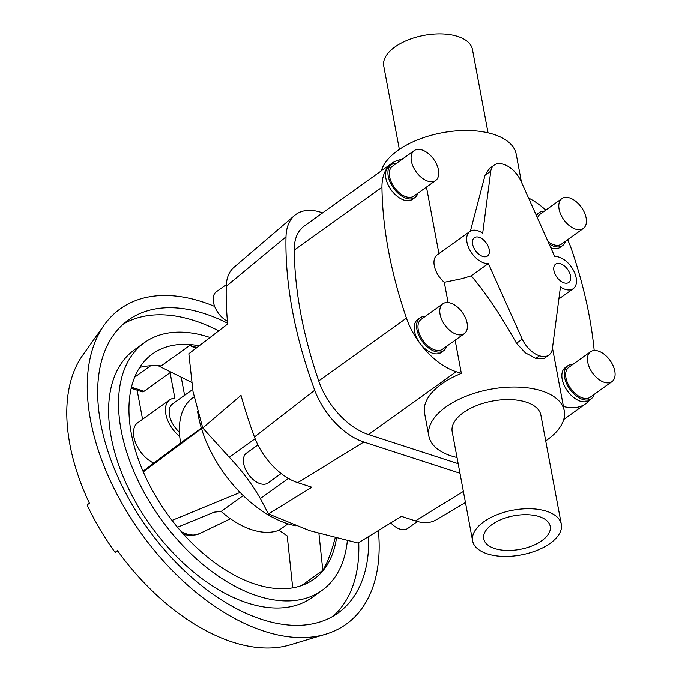 <?xml version="1.0" encoding="UTF-8"?>
<svg xmlns="http://www.w3.org/2000/svg" width="682" height="682" viewBox="0 0 682 682"><rect width="100%" height="100%" fill="white"/><g stroke="black" fill="none" stroke-linecap="round" stroke-linejoin="round"><path stroke-width="1.02" d="M560.433 286.934A18.951 11.108 54.4 0 0 565.216 289.347A18.951 11.108 54.4 0 0 573.238 288.665A18.951 11.108 54.4 0 0 574.372 272.229A18.951 11.108 54.4 0 0 559.197 257.182A18.951 11.108 54.4 0 0 554.747 256.585L520.903 180.926A21.73 12.745 54.4 0 0 503.648 164.328A21.73 12.745 54.4 0 0 494.262 165.044A21.73 12.745 54.4 0 0 490.776 171.139L482.694 233.176A18.951 11.108 54.4 0 0 477.903 230.763A18.951 11.108 54.4 0 0 469.881 231.445A18.951 11.108 54.4 0 0 468.747 247.881A18.951 11.108 54.4 0 0 483.922 262.928A18.951 11.108 54.4 0 0 488.372 263.525L471.219 275.809C486.164 293.448 501.253 315.945 516.496 343.285L525.285 352.79L535.805 358.417L544.27 358.357L548.865 355.066A21.73 12.745 54.4 0 0 552.352 348.971L560.433 286.934M482.711 256.423A11.279 6.615 -125.6 0 1 473.675 247.464A11.279 6.615 -125.6 0 1 474.348 237.677A11.279 6.615 -125.6 0 1 479.122 237.276A11.279 6.615 -125.6 0 1 488.159 246.236A11.279 6.615 -125.6 0 1 487.485 256.023A11.279 6.615 -125.6 0 1 482.711 256.423M564.005 282.834A11.279 6.615 -125.6 0 1 554.969 273.874A11.279 6.615 -125.6 0 1 555.642 264.087A11.279 6.615 -125.6 0 1 560.416 263.687A11.279 6.615 -125.6 0 1 569.453 272.647A11.279 6.615 -125.6 0 1 568.779 282.433A11.279 6.615 -125.6 0 1 564.005 282.834M255.119 438.731L229.271 457.247L202.733 427.981L241.01 395.347A380.164 222.92 54.4 0 0 254.454 436.983A51.747 30.349 54.4 0 0 297.761 482.677L311.827 487.246L268.469 513.938L309.713 530.673L358.059 543.043L401.417 516.351L415.474 520.92A51.747 30.349 54.4 0 0 436.096 519.906L465.448 502.506M268.469 513.938L260.311 498.551L288.401 478.432M260.473 498.857C252.451 484.57 241.957 470.606 228.99 456.966M459.975 473.274L363.804 442.03A58.643 34.39 -125.6 0 1 314.717 390.249A387.061 226.961 -125.6 0 1 286.005 236.807A58.643 34.39 -125.6 0 1 294.607 215.452L233.841 267.429A51.747 30.349 54.4 0 0 226.245 286.278A380.164 222.92 54.4 0 0 227.66 324.001L188.846 353.745L193.015 391.579L202.733 427.981M295.741 525.771A99.248 58.192 -125.6 0 1 287.037 523.52A99.248 58.192 -125.6 0 1 197.55 411.22M281.155 473.53L267.898 483.018A18.38 10.776 -125.6 0 1 260.123 483.674A18.38 10.776 -125.6 0 1 245.401 469.071A18.38 10.776 -125.6 0 1 246.5 453.129L257.924 444.945M417.401 521.491L407.708 528.439A18.38 10.776 -125.6 0 1 399.925 529.096A18.38 10.776 -125.6 0 1 390.803 522.889M448.091 302.561L444.297 282.28L461.953 278.665L471.219 275.809M457.025 457.52A68.856 34.722 -10.6 0 1 451.203 455.908A68.856 34.722 -10.6 0 1 428.867 436.105A68.856 34.722 -10.6 0 1 465.925 396.276A68.856 34.722 -10.6 0 1 541.892 390.965A68.856 34.722 -10.6 0 1 564.227 410.769A68.856 34.722 -10.6 0 1 545.711 440.922M539.249 516.615A33.836 17.059 -10.6 0 1 550.229 526.342A33.836 17.059 -10.6 0 1 532.02 545.915A33.836 17.059 -10.6 0 1 494.689 548.524A33.836 17.059 -10.6 0 1 483.717 538.789A33.836 17.059 -10.6 0 1 501.918 519.224A33.836 17.059 -10.6 0 1 539.249 516.615M399.362 149.401L383.77 66.052A45.114 22.745 -10.6 0 1 408.049 39.957A45.114 22.745 -10.6 0 1 457.818 36.478A45.114 22.745 -10.6 0 1 472.456 49.454L488.048 132.802M472.626 540.869L452.2 431.732A45.114 22.745 -10.6 0 1 476.479 405.645A45.114 22.745 -10.6 0 1 526.257 402.158A45.114 22.745 -10.6 0 1 540.886 415.142L561.312 524.27A45.114 22.745 169.4 0 0 546.683 511.295A45.114 22.745 169.4 0 0 496.905 514.774A45.114 22.745 169.4 0 0 472.626 540.869A45.114 22.745 169.4 0 0 487.255 553.844A45.114 22.745 169.4 0 0 537.032 550.365A45.114 22.745 169.4 0 0 561.312 524.27M521.432 182.103L516.214 154.217A68.856 34.722 169.4 0 0 493.879 134.414A68.856 34.722 169.4 0 0 425.619 136.946A68.856 34.722 169.4 0 0 381.349 170.824M442.899 303.771L421.109 319.372A18.38 10.776 54.4 0 0 420.01 335.314A18.38 10.776 54.4 0 0 434.732 349.917A18.38 10.776 54.4 0 0 442.507 349.261L464.297 333.66A18.38 10.776 54.4 0 0 465.397 317.718A18.38 10.776 54.4 0 0 450.674 303.115A18.38 10.776 54.4 0 0 442.899 303.771A18.38 10.776 54.4 0 0 441.8 319.713A18.38 10.776 54.4 0 0 456.514 334.316A18.38 10.776 54.4 0 0 464.297 333.66M443.581 350.753L441.16 352.492A20.213 11.858 -125.6 0 1 432.601 353.216A20.213 11.858 -125.6 0 1 416.412 337.147A20.213 11.858 -125.6 0 1 417.614 319.619L420.035 317.88A20.213 11.858 54.4 0 0 418.825 335.416A20.213 11.858 54.4 0 0 435.022 351.477A20.213 11.858 54.4 0 0 443.581 350.753A20.213 11.858 54.4 0 0 446.522 346.388M425.125 316.499A20.213 11.858 54.4 0 0 420.035 317.88M590.552 351.75L568.762 367.351A18.38 10.776 54.4 0 0 567.663 383.284A18.38 10.776 54.4 0 0 582.385 397.887A18.38 10.776 54.4 0 0 590.169 397.231L611.959 381.63A18.38 10.776 54.4 0 0 613.058 365.688A18.38 10.776 54.4 0 0 598.336 351.085A18.38 10.776 54.4 0 0 590.552 351.75A18.38 10.776 54.4 0 0 589.453 367.683A18.38 10.776 54.4 0 0 604.175 382.287A18.38 10.776 54.4 0 0 611.959 381.63M591.234 398.731L588.813 400.462A20.213 11.858 -125.6 0 1 580.254 401.187A20.213 11.858 -125.6 0 1 564.065 385.117A20.213 11.858 -125.6 0 1 565.276 367.589L567.697 365.85A20.213 11.858 54.4 0 0 566.486 383.386A20.213 11.858 54.4 0 0 582.675 399.447A20.213 11.858 54.4 0 0 591.234 398.731A20.213 11.858 54.4 0 0 594.184 394.358M572.778 364.469A20.213 11.858 54.4 0 0 567.697 365.85M414.23 150.611L392.448 166.212A18.38 10.776 54.4 0 0 391.349 182.145A18.38 10.776 54.4 0 0 406.063 196.748A18.38 10.776 54.4 0 0 413.846 196.092L435.636 180.491A18.38 10.776 54.4 0 0 436.736 164.55A18.38 10.776 54.4 0 0 422.013 149.946A18.38 10.776 54.4 0 0 414.23 150.611A18.38 10.776 54.4 0 0 413.13 166.544A18.38 10.776 54.4 0 0 427.853 181.148A18.38 10.776 54.4 0 0 435.636 180.491M414.912 197.592L412.491 199.323A20.213 11.858 -125.6 0 1 403.932 200.048A20.213 11.858 -125.6 0 1 387.743 183.978A20.213 11.858 -125.6 0 1 388.953 166.451L391.374 164.712A20.213 11.858 54.4 0 0 390.164 182.247A20.213 11.858 54.4 0 0 406.353 198.309A20.213 11.858 54.4 0 0 414.912 197.592A20.213 11.858 54.4 0 0 417.861 193.219M396.464 163.33A20.213 11.858 54.4 0 0 391.374 164.712M561.891 198.581A18.38 10.776 54.4 0 0 560.792 214.515A18.38 10.776 54.4 0 0 575.506 229.118A18.38 10.776 54.4 0 0 583.289 228.461A18.38 10.776 54.4 0 0 584.389 212.528A18.38 10.776 54.4 0 0 569.675 197.925A18.38 10.776 54.4 0 0 561.891 198.581L540.101 214.182A18.38 10.776 54.4 0 0 537.476 217.976M548.081 241.667A18.38 10.776 54.4 0 0 553.724 244.727A18.38 10.776 54.4 0 0 561.499 244.062L583.289 228.461M549.027 243.798A20.213 11.858 54.4 0 0 554.014 246.287A20.213 11.858 54.4 0 0 562.573 245.563L560.152 247.293A20.213 11.858 -125.6 0 1 551.593 248.018A20.213 11.858 -125.6 0 1 550.792 247.737M536.078 214.847A20.213 11.858 -125.6 0 1 536.615 214.421L539.036 212.69A20.213 11.858 54.4 0 0 536.529 215.844M544.117 211.309A20.213 11.858 54.4 0 0 539.036 212.69M139.759 367.402A138.557 81.243 -125.6 0 1 161.191 365.919L189.826 345.416L196.979 347.505M336.456 538.234A138.557 81.243 -125.6 0 1 313.882 579.188A138.557 81.243 -125.6 0 1 255.221 584.142A138.557 81.243 -125.6 0 1 144.252 474.05A138.557 81.243 -125.6 0 1 152.546 353.881A138.557 81.243 -125.6 0 1 199.195 345.808M321.947 590.45L312.049 597.543A152.418 89.368 -125.6 0 1 247.523 602.999A152.418 89.368 -125.6 0 1 125.454 481.893A152.418 89.368 -125.6 0 1 134.576 349.704L144.482 342.611A152.418 89.368 54.4 0 0 135.36 474.8A152.418 89.368 54.4 0 0 257.429 595.906A152.418 89.368 54.4 0 0 321.947 590.45A152.418 89.368 54.4 0 0 347.351 540.775M210.039 337.505A152.418 89.368 54.4 0 0 208.999 337.164A152.418 89.368 54.4 0 0 144.482 342.611M368.689 536.495A180.125 105.625 -125.6 0 1 338.084 612.982A180.125 105.625 -125.6 0 1 261.828 619.427A180.125 105.625 -125.6 0 1 117.568 476.3A180.125 105.625 -125.6 0 1 128.344 320.08A180.125 105.625 -125.6 0 1 204.6 313.643A180.125 105.625 -125.6 0 1 227.583 323.2M123.57 323.873A180.125 105.625 -125.6 0 1 194.694 320.728A180.125 105.625 -125.6 0 1 218.743 330.838M358.758 542.608A180.125 105.625 -125.6 0 1 332.961 616.289M378.399 530.519A193.986 113.749 -125.6 0 1 325.672 634.217L290.097 644.857A181.676 106.528 -125.6 0 1 232.366 642.018A181.676 106.528 -125.6 0 1 117.398 550.536L115.122 552.394A180.449 105.812 -125.6 0 1 87.108 505.03L89.385 503.171A181.676 106.528 -125.6 0 1 82.71 355.245L104.244 324.999A193.986 113.749 -125.6 0 1 202.401 301.879A193.986 113.749 -125.6 0 1 214.668 306.423M325.672 634.217A193.986 113.749 -125.6 0 1 264.028 631.191A193.986 113.749 -125.6 0 1 116.835 493.938A193.986 113.749 -125.6 0 1 104.244 324.999M287.983 523.819L279.006 530.246A79.393 46.555 -125.6 0 1 251.726 529.701A79.393 46.555 -125.6 0 1 221.138 511.44L243.261 495.601M131.2 388.254L141.967 391.749A4.51 2.856 -72 0 0 144.081 391.289L170.074 372.67L174.856 398.203A24.808 14.552 54.4 0 0 169.648 399.899A24.808 14.552 54.4 0 0 179.733 436.48M153.876 463.146A24.808 14.552 -125.6 0 1 135.667 442.976A24.808 14.552 -125.6 0 1 137.704 422.772L169.648 399.899M142.581 419.285L137.133 390.181M170.074 372.67L171.242 372.236M184.592 395.296L181.207 377.206M192.631 389.541L172.529 403.94A19.846 11.637 54.4 0 0 179.426 432.209M150.671 365.748L134.669 377.206M201.369 428.151L180.653 442.985A79.393 46.555 -125.6 0 1 192.895 397.751L194.08 396.907M292.714 587.833L287.216 535.916L279.006 530.246M221.138 511.44L214.122 512.165L177.49 527.22M143.024 471.236L180.653 442.985M201.48 428.535L143.305 471.893M318.929 533.52L322.825 570.322L301.538 585.574M117.943 551.295L115.122 552.394M189.826 345.416L195.819 348.4M191.437 382.304L158.156 365.714M335.203 537.919C331.29 552.565 327.164 563.366 322.825 570.322M172.035 520.4L240.081 492.438M562.573 245.563A20.213 11.858 54.4 0 0 565.514 241.189M438.935 253.61L426.48 187.047M494.262 165.044L489.667 168.335L485.047 175.24L470.401 231.113M428.867 436.105L424.571 413.13A68.856 34.722 -10.6 0 1 461.356 373.412L455.141 340.216M485.047 175.24L490.776 171.139M469.881 231.445L437.205 254.846A18.951 11.108 54.4 0 0 444.297 282.28M461.356 373.412L456.19 371.733A58.643 34.39 -125.6 0 1 406.463 318.136A387.061 226.961 -125.6 0 1 381.971 187.26A58.643 34.39 -125.6 0 1 391.954 163.228A58.643 34.39 -125.6 0 1 401.937 159.418M391.954 163.228L304.223 226.04A58.643 34.39 54.4 0 0 294.24 250.081A387.061 226.961 54.4 0 0 318.733 380.957A58.643 34.39 54.4 0 0 368.468 434.553L458.185 463.7M488.372 263.525L522.224 339.184L516.496 343.285M590.118 399.533A58.643 34.39 -125.6 0 1 585.821 403.684A58.643 34.39 -125.6 0 1 563.426 406.498M567.595 239.706A58.643 34.39 -125.6 0 1 571.311 248.777A387.061 226.961 -125.6 0 1 594.184 350.505M528.559 198.044A58.643 34.39 -125.6 0 1 545.788 210.107M535.805 358.417L539.479 355.782A21.73 12.745 54.4 0 0 548.865 355.066M522.224 339.184A21.73 12.745 54.4 0 0 539.479 355.782M294.607 215.452A58.643 34.39 -125.6 0 1 320.804 212.273L322.629 212.869M227.413 321.265A18.38 10.776 -125.6 0 1 214.591 306.244A18.38 10.776 -125.6 0 1 216.305 291.785L226.322 284.616M183.893 534.603L191.625 535.575L199.459 533.674A35.114 20.588 -125.6 0 1 186.399 533.853A35.114 20.588 -125.6 0 1 181.267 531.653M144.081 391.289L131.456 387.188M368.468 434.553L456.19 371.733M463.376 491.432L415.474 520.92M286.005 236.807L226.245 286.278M314.717 390.249L254.454 436.983M363.804 442.03L297.761 482.677M318.733 380.957L406.463 318.136M294.24 250.081L381.971 187.26M573.238 288.665L558.865 298.963M564.227 410.769L552.48 348.008M199.459 533.674L230.431 518.755M563.733 419.498L585.821 403.684"/></g></svg>

